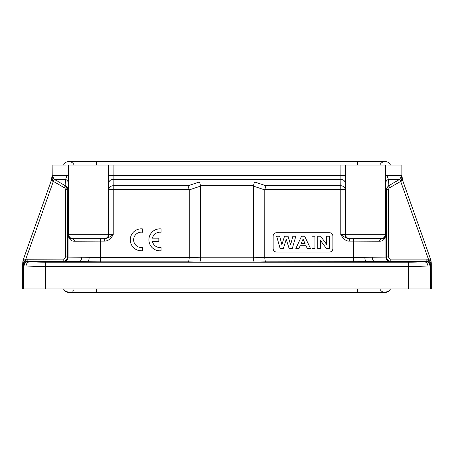 <?xml version="1.0" encoding="UTF-8"?>
<svg xmlns="http://www.w3.org/2000/svg" width="454" height="454" viewBox="0 0 454 454"><rect width="100%" height="100%" fill="white"/><g stroke="black" fill="none" stroke-linecap="round" stroke-linejoin="round"><path stroke-width="0.68" d="M26.23 261.391L25.77 259.24L53.345 181.373L64.275 187.684A2.196 2.196 -129.7 0 1 65.376 189.59L65.376 256.902A2.196 2.196 44.9 0 1 63.18 259.098L25.77 259.24L22.848 263.916L22.717 265.669L22.893 264.5L25.895 261.476L27.149 261.294L27.149 259.098M54.44 179.472L53.345 181.373L54.332 179.409L65.597 179.409L65.858 186.061L57.817 181.418M57.21 181.072L53.844 179.08M53.322 181.424L51.257 180.692L52.136 175.596C52.017 178.802 52.403 180.715 53.294 181.333M52.204 176.385L52.142 175.811M52.238 176.532L52.431 177.196M52.709 177.769L52.885 178.059M52.936 178.133L53.266 178.547M52.21 176.407L52.136 165.052L67.027 165.052L67.027 175.602L68.384 175.602L68.055 189.868L65.858 186.061M23.58 258.78L23.602 258.78A15.379 15.379 99.7 0 0 22.717 263.916L23.58 258.78L51.257 180.635L52.136 175.499M65.376 256.902L67.572 256.902C67.311 259.569 65.847 261.033 63.18 261.294L63.18 259.098M54.332 179.409L52.136 175.602L67.027 175.602L65.597 179.409C67.317 180.17 68.225 181.435 68.327 183.212M386.99 165.052L386.99 175.602L388.408 179.409C386.677 180.164 385.764 181.43 385.673 183.212L385.616 175.602L401.864 175.596L401.864 165.052L67.027 165.052M189.199 189.556L113.222 189.556L113.222 234.559C110.935 238.866 108.103 241.046 104.732 241.097L100.567 241.097L100.567 238.9L72.629 239.02C69.905 238.804 68.378 237.402 68.055 234.803C68.832 239.054 70.943 241.188 74.394 241.216L100.567 241.097L100.567 257.441L68.055 257.095L68.055 234.803L68.599 234.264L108.608 234.264A4.392 4.392 135.1 0 1 104.216 238.656L104.437 238.878A4.392 4.392 -45 0 0 108.829 234.485L108.829 189.556A4.392 3.802 179.1 0 1 113.222 185.748L188.047 185.748L189.222 189.897L189.222 257.435C189.136 259.972 188.745 261.442 188.047 261.833L199.459 262.179C200.157 261.782 200.554 260.318 200.64 257.776L189.222 257.435L100.567 257.441L100.567 261.833L63.662 261.487A4.392 4.392 111.8 0 0 68.055 257.095L67.572 256.902L67.311 188.092M68.599 165.052L68.605 234.264A4.392 4.392 45 0 0 72.992 238.656L72.629 239.02C73.69 239.167 74.28 239.899 74.394 241.216M104.732 241.097L104.732 238.9C107.218 238.401 110.05 236.96 113.222 234.559L108.608 234.264L108.608 165.052M100.567 238.9L104.437 238.878M79.268 238.668L97.939 238.668L79.268 238.668M22.893 264.5L22.717 265.669L23.466 265.97L45.434 266.589L45.434 288.948L431.3 288.948L431.283 263.916A15.379 15.379 -99.7 0 0 430.398 258.78L402.743 180.635L400.678 181.424L428.531 259.444L428.105 261.476L431.107 264.5L431.283 265.669L431.283 263.916L428.531 259.444L430.398 258.78L402.743 180.692L401.864 175.59L399.668 179.409L388.408 179.409L388.142 186.061L400.144 179.086M44.668 261.481C32.206 261.504 32.206 261.527 44.668 261.549C57.13 261.527 57.13 261.504 44.668 261.481C32.206 261.504 32.206 261.527 44.668 261.549C57.13 261.527 57.13 261.504 44.668 261.481C57.13 261.504 57.13 261.527 44.668 261.549M25.997 266.101C26.298 263.496 27.592 262.032 29.885 261.708L79.155 261.589C80.687 261.3 81.538 259.836 81.709 257.197M200.64 186.089L200.64 257.776L253.36 257.776L253.389 185.748L200.611 185.748L200.64 186.089L189.222 189.897M188.047 185.748L199.459 181.946L200.611 185.748M108.693 165.052L108.693 175.602L345.307 175.602L345.267 183.212A4.392 3.802 0.9 0 0 340.875 179.409L340.778 185.748A4.392 3.802 -179.1 0 1 345.171 189.556L345.171 234.485L340.778 234.559L340.778 189.556L264.801 189.556L264.778 257.441L353.433 257.441L353.433 241.097L379.606 241.216C383.045 241.199 385.162 239.065 385.945 234.803C385.622 237.402 384.101 238.804 381.371 239.02L349.268 238.9C346.68 238.333 343.848 236.892 340.778 234.559C343.281 239.059 346.113 241.239 349.268 241.097L349.268 238.9L349.784 238.656L376.428 238.56L381.008 238.656L381.371 239.02C380.31 239.167 379.72 239.899 379.606 241.216M345.392 165.052L345.392 234.264L385.401 234.264A4.392 4.392 135.1 0 1 381.008 238.656M356.061 238.668L374.732 238.668L356.061 238.668M273.132 236.228L273.132 248.531A3.513 3.513 0 0 0 276.645 252.044L329.371 252.044A3.513 3.513 0 0 0 332.884 248.531L332.884 236.228A3.513 3.513 0 0 0 329.371 232.709L276.645 232.709A3.513 3.513 0 0 0 273.132 236.228M265.953 261.833C265.261 261.453 264.869 259.989 264.778 257.441L253.36 257.776C253.451 260.312 253.843 261.782 254.541 262.179L265.953 261.833L425.653 261.589A4.392 4.273 89.2 0 1 429.927 265.982L408.566 266.589L45.434 266.589L45.434 262.202A17.57 0.919 180 0 1 29.885 261.708L87.639 261.708C88.536 261.317 89.052 259.858 89.177 257.322M345.267 183.212L345.171 189.556L340.778 189.556L340.778 185.748L265.953 185.748L264.801 189.556M265.953 185.748L254.541 181.946L253.389 185.748M385.401 165.052L385.401 234.264L385.945 234.803L385.945 257.095L353.433 257.441L353.433 261.833M385.673 183.212L385.945 189.868L388.618 185.788M402.743 180.635L401.864 175.619M400.161 179.08L399.673 179.404L400.706 181.333C401.608 180.652 401.994 178.734 401.864 175.59L401.841 176.016M401.835 176.095L401.535 177.27M22.7 263.916L22.7 288.948L45.434 288.948M372.291 257.197C372.462 259.836 373.313 261.3 374.845 261.589L390.338 261.487A4.392 4.392 -111.8 0 1 385.945 257.095L386.428 256.902L386.825 258.729C387.659 260.363 388.993 261.215 390.82 261.294L426.851 261.294L424.115 261.708C426.408 262.032 427.702 263.496 428.003 266.101M390.338 261.487L390.82 261.294L390.82 259.098A2.196 2.196 -28 0 1 388.624 256.902L388.624 189.59A2.196 2.196 -136.1 0 1 389.725 187.684L400.678 181.424M400.706 181.333L399.56 179.472M401.058 178.144L401.24 177.86M409.332 261.481C421.794 261.504 421.794 261.527 409.332 261.549C421.794 261.527 421.794 261.504 409.332 261.481C396.87 261.504 396.87 261.527 409.332 261.549C421.794 261.527 421.794 261.504 409.332 261.481C396.87 261.504 396.87 261.527 409.332 261.549M429.927 265.982L430.534 265.97L430.534 288.948M390.82 259.098L426.851 259.098L428.23 259.24L427.77 261.391L428.105 261.476M430.42 258.78L431.3 263.916M426.136 261.578A4.392 4.392 68.2 0 1 430.534 265.97L431.283 265.669L431.107 264.5M379.896 165.052A5.709 5.709 -90 0 1 390.44 165.052M63.56 165.052A5.709 5.709 90 0 1 74.104 165.052A5.709 5.709 90 0 0 63.56 165.052A5.709 5.709 90 0 1 74.104 165.052M357.491 165.052L357.491 161.539L385.168 161.539A5.709 5.709 -90 0 0 384.322 161.601M96.509 288.948L96.509 292.461L68.832 292.461A5.709 5.709 90 0 1 63.56 288.948L64.729 290.725L68.809 292.461M379.896 288.948A5.709 5.709 -90 0 0 384.544 292.427M390.44 288.948L389.271 290.725L385.168 292.461A5.709 5.709 -90 0 0 390.44 288.948A5.709 5.709 -90 0 1 385.168 292.461A5.709 5.709 -90 0 0 385.35 292.461M386.144 292.382A5.709 5.709 -90 0 0 387.024 292.155M66.545 186.764L65.376 185.782L67.572 189.59L65.376 189.59M24.073 265.982A4.392 4.273 -89.2 0 1 28.347 261.589L27.149 261.294L63.662 261.487M280.135 248.531L283.336 248.531L286.236 239.332L289.147 248.531L292.28 248.531L295.826 236.228L292.858 236.228L290.611 244.819L288.052 236.228L284.544 236.228L281.872 244.678L279.67 236.228L276.645 236.228L280.135 248.531M304.657 236.228L310.508 248.531L307.301 248.531L306.024 245.733L300.185 245.733L298.976 248.531L295.843 248.531L301.535 236.228L304.657 236.228M301.087 243.662L305.077 243.662L303.062 239.099L301.087 243.662M311.983 248.531L314.934 248.531L314.934 236.228L311.983 236.228L311.983 248.531M317.777 248.531L320.518 248.531L320.518 240.507L326.409 248.531L329.371 248.531L329.371 236.228L326.63 236.228L326.63 244.439L320.649 236.228L317.777 236.228L317.777 248.531M142.465 232.255L142.465 228.901A10.981 10.981 0 0 0 130.281 239.814A10.981 10.981 0 0 0 142.465 250.733L142.465 247.419A7.673 7.673 0 0 1 133.629 239.837A7.673 7.673 0 0 1 142.465 232.255M161.096 232.272L161.096 228.918A10.981 10.981 0 0 0 148.912 239.837A10.981 10.981 0 0 0 161.096 250.756L161.096 247.441A7.673 7.673 0 0 1 152.442 241.5L158.826 241.5L158.826 238.174L152.448 238.174A7.673 7.673 0 0 1 161.096 232.272M64.275 187.684L65.376 185.782M25.895 261.476L25.469 259.444L23.602 258.78L51.257 180.635M67.572 189.59L68.055 189.868M68.384 165.052L68.384 175.602M340.909 165.052L340.875 179.409L113.125 179.409L113.222 189.556L108.829 189.556L108.693 175.602M104.216 238.656L72.992 238.656M23.466 288.948L23.466 265.97A4.392 4.392 -68.2 0 1 27.864 261.578M45.434 262.202L408.566 262.202L408.566 288.948M364.823 257.322C364.954 259.87 365.47 261.334 366.361 261.708L424.115 261.708A17.57 0.919 180 0 1 408.566 262.202M254.541 262.179L199.459 262.179M188.047 261.833L100.567 261.833M199.459 181.946L254.541 181.946M113.091 165.052L113.125 179.409A4.392 3.802 -0.9 0 0 108.733 183.212M345.307 165.052L345.307 175.602M349.784 238.656A4.392 4.392 45 0 1 345.392 234.264L345.171 234.485A4.392 4.392 45 0 0 349.563 238.878M353.433 238.9L353.433 241.097L349.268 241.097M253.36 186.089L264.778 189.897M388.624 256.902L386.428 256.902L386.428 189.59L388.624 189.59M385.616 175.602L385.616 165.052M389.725 187.684L388.624 185.782L389.725 187.684M67.09 187.122L67.731 188.217M385.945 189.868L388.142 186.061M427.77 261.391L426.851 261.294L426.851 259.098M385.168 161.539L96.509 161.539L96.509 165.052M96.509 292.461L357.491 292.461L357.491 288.948M52.76 177.86L53.152 178.416M400.229 179.024L399.668 179.409M96.509 161.539L68.832 161.539L96.509 161.539M72.526 291.105L73.293 290.322M73.94 289.306L74.104 288.948M357.491 292.461L385.168 292.461"/></g></svg>
